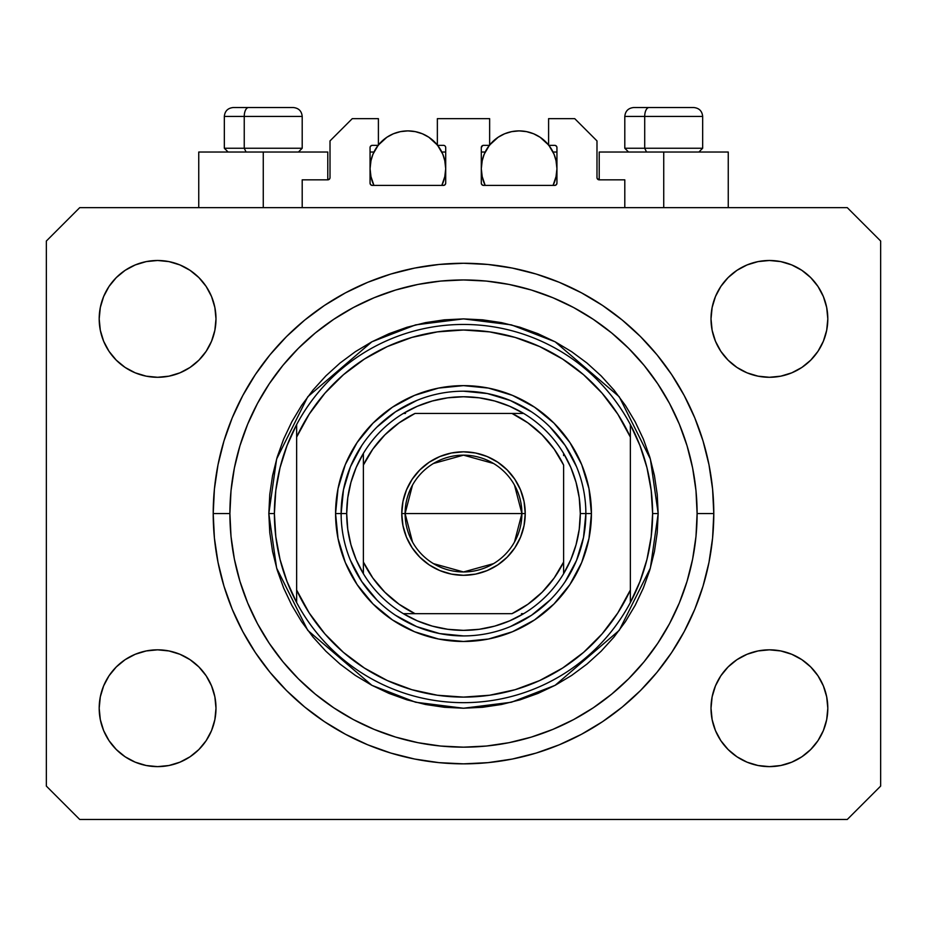<?xml version="1.0" encoding="UTF-8"?>
<svg xmlns="http://www.w3.org/2000/svg" width="927" height="927" viewBox="0 0 927 927"><rect width="100%" height="100%" fill="white"/><g stroke="black" fill="none" stroke-linecap="round" stroke-linejoin="round"><path stroke-width="1.39" d="M302.202 207.648L302.202 179.838L327.787 179.838L302.202 179.838L302.202 207.648M330.012 177.613L330.012 140.904L330.012 177.613A2.225 2.225 0 0 1 327.787 179.838L328.633 179.664L327.787 179.838L327.787 152.028L263.268 152.028L263.268 207.648L263.268 152.028L198.749 152.028L198.749 207.648M330.012 140.904L352.26 118.656L378.401 118.656L378.401 145.354L372.283 145.354L378.401 145.354L378.401 118.656L352.26 118.656L330.012 140.904M370.058 147.578L370.058 183.175L370.058 147.578A2.225 2.225 0 0 1 372.283 145.354L371.437 145.527L372.283 145.354M372.283 185.4A2.225 2.225 0 0 1 370.058 183.175L370.707 184.751L372.283 185.4L443.477 185.4L372.283 185.4M445.702 183.175A2.225 2.225 0 0 1 443.477 185.4L445.053 184.751L445.702 183.175L445.702 147.578L445.702 183.175M443.477 145.354L437.359 145.354L443.477 145.354A2.225 2.225 0 0 1 445.702 147.578L445.528 146.733L445.702 147.578M437.359 145.354L437.359 118.656L437.359 145.354M489.641 118.656L437.359 118.656L489.641 118.656L489.641 145.354L483.523 145.354L489.641 145.354L489.641 118.656M481.947 146.002L482.677 145.527L481.298 147.578L481.298 183.175L481.298 147.578A2.225 2.225 0 0 1 483.523 145.354L482.677 145.527L483.523 145.354M483.523 185.4A2.225 2.225 0 0 1 481.298 183.175L481.947 184.751L483.523 185.4L554.717 185.4L483.523 185.4M556.942 183.175A2.225 2.225 0 0 1 554.717 185.4L556.293 184.751L556.942 183.175L556.942 147.578L556.942 183.175M554.717 145.354L548.599 145.354L554.717 145.354A2.225 2.225 0 0 1 556.942 147.578L556.768 146.733L556.942 147.578M548.599 145.354L548.599 118.656L574.74 118.656L596.988 140.904L596.988 177.613L596.988 140.904L574.74 118.656L548.599 118.656L548.599 145.354M599.213 152.028L663.732 152.028L663.732 207.648L663.732 152.028L728.251 152.028L599.213 152.028L599.213 179.838L624.798 179.838L599.213 179.838A2.225 2.225 0 0 1 596.988 177.613L597.162 178.459L596.988 177.613M624.798 179.838L624.798 207.648L624.798 179.838M555.563 145.527L556.768 146.733L555.563 145.527M445.053 146.002L445.528 146.733M370.232 146.733L371.437 145.527L370.232 146.733M599.213 179.838L597.162 178.459M329.838 178.459L328.633 179.664M213.361 522.098L213.21 513.558L213.349 522.063M214.16 535.377L214.01 533.5M213.511 525.945L213.708 529.375M213.708 529.305L213.894 532.075M713.79 513.558A250.29 250.29 0 0 1 463.5 763.848A250.29 250.29 0 0 1 213.21 513.558L214.415 489.027L218.019 464.728L223.986 440.904L232.26 417.776L242.77 395.574L255.388 374.508L270.024 354.774L286.513 336.571L304.716 320.082L324.45 305.447L345.516 292.828L367.718 282.318L390.846 274.044L414.67 268.077L438.969 264.473L463.5 263.268L488.031 264.473L512.33 268.077L536.154 274.044L559.282 282.318L581.484 292.828L602.55 305.447L622.284 320.082L640.487 336.571L656.976 354.774L671.611 374.508L684.23 395.574L694.74 417.776L703.014 440.904L708.981 464.728L712.585 489.027L713.79 513.558L712.585 538.089L708.981 562.388L703.014 586.212L694.74 609.34L684.23 631.542L671.611 652.608L656.976 672.342L640.487 690.545L622.284 707.034L602.55 721.669L581.484 734.288L559.282 744.798L536.154 753.072L512.33 759.039L488.031 762.643L463.5 763.848L438.969 762.643L414.67 759.039L390.846 753.072L367.718 744.798L345.516 734.288L324.45 721.669L304.716 707.034L286.513 690.545L270.024 672.342L255.388 652.608L242.77 631.542L232.26 609.34L223.986 586.212L218.019 562.388L214.415 538.089L213.21 513.558A250.29 250.29 0 0 1 463.5 263.268A250.29 250.29 0 0 1 713.79 513.558L697.104 513.558L713.79 513.558M215.991 708.228A58.401 58.401 0 0 1 157.59 766.629A58.401 58.401 0 0 1 99.189 708.228L100.313 696.837L103.639 685.876L109.027 675.783L116.292 666.93L125.145 659.665L135.238 654.277L146.199 650.951L157.59 649.827L168.981 650.951L179.942 654.277L190.035 659.665L198.888 666.93L206.153 675.783L211.541 685.876L214.867 696.837L215.991 708.228L214.867 719.619L211.541 730.58L206.153 740.673L198.888 749.526L190.035 756.791L179.942 762.179L168.981 765.505L157.59 766.629L146.199 765.505L135.238 762.179L125.145 756.791L116.292 749.526L109.027 740.673L103.639 730.58L100.313 719.619L99.189 708.228A58.401 58.401 0 0 1 157.59 649.827A58.401 58.401 0 0 1 215.991 708.228M827.811 708.228A58.401 58.401 0 0 1 769.41 766.629A58.401 58.401 0 0 1 711.009 708.228L712.133 696.837L715.459 685.876L720.847 675.783L728.112 666.93L736.965 659.665L747.058 654.277L758.019 650.951L769.41 649.827L780.801 650.951L791.762 654.277L801.855 659.665L810.708 666.93L817.973 675.783L823.361 685.876L826.687 696.837L827.811 708.228L826.687 719.619L823.361 730.58L817.973 740.673L810.708 749.526L801.855 756.791L791.762 762.179L780.801 765.505L769.41 766.629L758.019 765.505L747.058 762.179L736.965 756.791L728.112 749.526L720.847 740.673L715.459 730.58L712.133 719.619L711.009 708.228A58.401 58.401 0 0 1 769.41 649.827A58.401 58.401 0 0 1 827.811 708.228M827.811 318.888A58.401 58.401 0 0 1 769.41 377.289A58.401 58.401 0 0 1 711.009 318.888L712.133 307.497L715.459 296.536L720.847 286.443L728.112 277.59L736.965 270.325L747.058 264.937L758.019 261.611L769.41 260.487L780.801 261.611L791.762 264.937L801.855 270.325L810.708 277.59L817.973 286.443L823.361 296.536L826.687 307.497L827.811 318.888L826.687 330.279L823.361 341.24L817.973 351.333L810.708 360.186L801.855 367.451L791.762 372.839L780.801 376.165L769.41 377.289L758.019 376.165L747.058 372.839L736.965 367.451L728.112 360.186L720.847 351.333L715.459 341.24L712.133 330.279L711.009 318.888A58.401 58.401 0 0 1 769.41 260.487A58.401 58.401 0 0 1 827.811 318.888M215.991 318.888A58.401 58.401 0 0 1 157.59 377.289A58.401 58.401 0 0 1 99.189 318.888L100.313 307.497L103.639 296.536L109.027 286.443L116.292 277.59L125.145 270.325L135.238 264.937L146.199 261.611L157.59 260.487L168.981 261.611L179.942 264.937L190.035 270.325L198.888 277.59L206.153 286.443L211.541 296.536L214.867 307.497L215.991 318.888L214.867 330.279L211.541 341.24L206.153 351.333L198.888 360.186L190.035 367.451L179.942 372.839L168.981 376.165L157.59 377.289L146.199 376.165L135.238 372.839L125.145 367.451L116.292 360.186L109.027 351.333L103.639 341.24L100.313 330.279L99.189 318.888A58.401 58.401 0 0 1 157.59 260.487A58.401 58.401 0 0 1 215.991 318.888M847.278 819.468L79.722 819.468L46.35 786.096L46.35 241.02L79.722 207.648L847.278 207.648L880.65 241.02L880.65 786.096L847.278 819.468L880.65 786.096L880.65 241.02L847.278 207.648L79.722 207.648L46.35 241.02L46.35 786.096L79.722 819.468L847.278 819.468M100.313 696.837L103.639 685.876L109.027 675.783M116.292 666.93L125.145 659.665M168.981 650.951L179.942 654.277L190.035 659.665M211.541 685.876L214.867 696.837M214.867 719.619L211.541 730.58M198.888 749.526L190.035 756.791L179.942 762.179M146.199 765.505L135.238 762.179M712.133 696.837L715.459 685.876M736.965 659.665L747.058 654.277L758.019 650.951M780.801 650.951L791.762 654.277M826.687 719.619L823.361 730.58L817.973 740.673M810.708 749.526L801.855 756.791M747.058 762.179L736.965 756.791L728.112 749.526M715.459 730.58L712.133 719.619M712.133 307.497L715.459 296.536M728.112 277.59L736.965 270.325L747.058 264.937M780.801 261.611L791.762 264.937M826.687 330.279L823.361 341.24L817.973 351.333M810.708 360.186L801.855 367.451M758.019 376.165L747.058 372.839L736.965 367.451M715.459 341.24L712.133 330.279M100.313 307.497L103.639 296.536L109.027 286.443M116.292 277.59L125.145 270.325M179.942 264.937L190.035 270.325L198.888 277.59M211.541 296.536L214.867 307.497M214.867 330.279L211.541 341.24M190.035 367.451L179.942 372.839L168.981 376.165M146.199 376.165L135.238 372.839M214.207 491.31L213.21 513.558L229.896 513.558A233.604 233.604 0 0 1 463.5 279.954A233.604 233.604 0 0 1 697.104 513.558L695.98 536.455L692.62 559.132L687.046 581.368L679.317 602.956L669.526 623.674L657.73 643.338L644.08 661.751L628.68 678.738L611.693 694.138L593.28 707.788L573.616 719.584L552.898 729.375L531.31 737.104L509.074 742.678L486.397 746.038L463.5 747.162L440.603 746.038L417.926 742.678L395.69 737.104L374.102 729.375L353.384 719.584L333.72 707.788L315.307 694.138L298.32 678.738L282.92 661.751L269.27 643.338L257.474 623.674L247.683 602.956L239.954 581.368L234.38 559.132L231.02 536.455L229.896 513.558L231.02 490.661L234.38 467.984L239.954 445.748L247.683 424.16L257.474 403.442L269.27 383.778L282.92 365.365L298.32 348.378L315.307 332.978L333.72 319.328L353.384 307.532L374.102 297.741L395.69 290.012L417.926 284.438L440.603 281.078L463.5 279.954L486.397 281.078L509.074 284.438L531.31 290.012L552.898 297.741L573.616 307.532L593.28 319.328L611.693 332.978L628.68 348.378L644.08 365.365L657.73 383.778L669.526 403.442L679.317 424.16L687.046 445.748L692.62 467.984L695.98 490.661L697.104 513.558A233.604 233.604 0 0 1 463.5 747.162A233.604 233.604 0 0 1 229.896 513.558L213.21 513.558M213.511 501.206L213.708 497.834M703.014 440.904L701.554 436.258M559.282 282.318L536.154 274.044L559.282 282.318M390.846 274.044L367.718 282.318L390.846 274.044M232.26 417.776L230.73 421.576M223.986 586.212L225.446 590.858M367.718 744.798L390.846 753.072L367.718 744.798M536.154 753.072L559.282 744.798L536.154 753.072M694.74 609.34L696.27 605.54M327.787 152.028L198.749 152.028M213.894 495.064L214.033 493.234M214.01 493.604L214.079 492.747M693.616 107.532L649.051 107.532A8.899 4.345 90 0 0 644.705 116.431L644.705 148.25L646.548 152.028L644.705 148.25L702.666 148.25L644.705 148.25L644.705 116.431L702.469 116.431M698.888 152.028L702.666 148.25L702.666 116.431C702.121 111.043 699.155 108.077 693.767 107.532C699.155 108.077 702.121 111.043 702.666 116.431L624.798 116.431C625.343 111.043 628.309 108.077 633.697 107.532C628.309 108.077 625.343 111.043 624.798 116.431L624.798 148.25L644.705 148.25L624.798 148.25L628.576 152.028M692.295 107.532L633.79 107.532M624.995 116.431L644.705 116.431A8.899 4.345 -90 0 1 649.051 107.532L633.848 107.532M293.152 107.532L248.587 107.532A8.899 4.345 90 0 0 244.241 116.431L244.241 148.25L246.084 152.028L244.241 148.25L302.202 148.25L244.241 148.25L244.241 116.431L302.005 116.431M298.424 152.028L302.202 148.25L302.202 116.431C301.657 111.043 298.691 108.077 293.303 107.532C298.691 108.077 301.657 111.043 302.202 116.431L224.334 116.431C224.879 111.043 227.845 108.077 233.233 107.532C227.845 108.077 224.879 111.043 224.334 116.431L224.334 148.25L244.241 148.25L224.334 148.25L228.112 152.028M291.831 107.532L233.326 107.532M224.531 116.431L244.241 116.431A8.899 4.345 -90 0 1 248.587 107.532L233.384 107.532M335.574 513.558L341.136 513.558L335.574 513.558L338.031 488.599L345.308 464.601L357.138 442.492L373.048 423.106L392.434 407.196L414.543 395.365L438.541 388.089L463.5 385.632L488.459 388.089L512.457 395.365L534.566 407.196L553.952 423.106L569.862 442.492L581.692 464.601L588.969 488.599L591.426 513.558A127.926 127.926 0 0 1 463.5 641.484A127.926 127.926 0 0 1 335.574 513.558A127.926 127.926 0 0 1 463.5 385.632A127.926 127.926 0 0 1 591.426 513.558L588.969 538.517L581.692 562.515L569.862 584.624L553.952 604.01L534.566 619.92L512.457 631.75L488.459 639.027L463.5 641.484L438.541 639.027L414.543 631.75L392.434 619.92L373.048 604.01L357.138 584.624L345.308 562.515L338.031 538.517L335.574 513.558M585.864 513.558L591.426 513.558L585.864 513.558A122.364 122.364 0 0 0 463.5 391.194A122.364 122.364 0 0 0 341.136 513.558L346.698 513.558A116.802 116.802 0 0 1 363.384 453.396L356.188 467.451L350.951 482.341L347.764 497.811L346.698 513.558L347.764 529.305L350.951 544.775L356.188 559.665L363.384 573.72A116.802 116.802 0 0 1 346.698 513.558L341.136 513.558A122.364 122.364 0 0 1 463.5 391.194A122.364 122.364 0 0 1 585.864 513.558A122.364 122.364 0 0 1 463.5 635.922A122.364 122.364 0 0 1 341.136 513.558A122.364 122.364 0 0 0 463.5 635.922A122.364 122.364 0 0 0 585.864 513.558L580.302 513.558L585.864 513.558L583.512 537.428L576.548 560.383L565.238 581.542M268.83 513.558L274.392 513.558A189.108 189.108 0 0 1 630.36 424.566A189.108 189.108 0 0 1 652.608 513.558L658.17 513.558L650.383 568.066L619.236 630.36L555.111 685.331L511.414 702.237L463.5 708.228L415.586 702.237L371.889 685.331L307.764 630.36L276.617 568.066L268.83 513.558L269.769 532.643L272.573 551.542L277.208 570.07L283.65 588.054L291.82 605.319L301.634 621.716L313.013 637.058L325.852 651.206L340 664.045L355.342 675.424L371.739 685.238L389.004 693.408L406.988 699.85L425.516 704.485L444.415 707.289L463.5 708.228L482.585 707.289L501.484 704.485L520.012 699.85L537.996 693.408L555.261 685.238L571.658 675.424L587 664.045L601.148 651.206L613.987 637.058L625.366 621.716L635.18 605.319L643.35 588.054L649.792 570.07L654.427 551.542L657.231 532.643L658.17 513.558L657.231 494.473L654.427 475.574L649.792 457.046L643.35 439.062L635.18 421.797L625.366 405.4L613.987 390.058L601.148 375.91L587 363.071L571.658 351.692L555.261 341.878L537.996 333.708L520.012 327.266L501.484 322.631L482.585 319.827L463.5 318.888L444.415 319.827L425.516 322.631L406.988 327.266L389.004 333.708L371.739 341.878L355.342 351.692L340 363.071L325.852 375.91L313.013 390.058L301.634 405.4L291.82 421.797L283.65 439.062L277.208 457.046L272.573 475.574L269.769 494.473L268.83 513.558L276.617 459.05L307.764 396.756L371.889 341.785L415.586 324.879L463.5 318.888L511.414 324.879L555.111 341.785L619.236 396.756L650.383 459.05L658.17 513.558L652.608 513.558A189.108 189.108 0 0 1 296.64 602.55A189.108 189.108 0 0 1 274.392 513.558L268.83 513.558M630.36 437.092L617.799 414.149L602.098 393.222L583.581 374.74L562.631 359.085L539.665 346.559L515.157 337.428L489.595 331.878L463.5 330.012L437.405 331.878L411.843 337.428L387.335 346.559L364.369 359.085L343.419 374.74L324.902 393.222L309.201 414.149L296.64 437.092L296.64 590.024L309.201 612.967L324.902 633.894L343.419 652.376L364.369 668.031L387.335 680.557L411.843 689.688L437.405 695.238L463.5 697.104L489.595 695.238L515.157 689.688L539.665 680.557L562.631 668.031L583.581 652.376L602.098 633.894L617.799 612.967L630.36 590.024L630.36 424.566A189.108 189.108 0 0 0 296.64 424.566L296.64 437.092A183.546 183.546 0 0 1 630.36 437.092L630.36 424.566L639.978 445.62L646.965 467.695L651.194 490.453L652.608 513.558L651.194 536.663L646.965 559.421L639.978 581.496L630.36 602.55L630.36 590.024A183.546 183.546 0 0 1 296.64 590.024L296.64 602.55A189.108 189.108 0 0 0 630.36 602.55L630.36 437.092M703.014 586.212L701.554 590.858M232.26 609.34L230.73 605.54M223.986 440.904L225.446 436.258M694.74 417.776L696.27 421.576M531.484 411.82L510.325 400.51L487.37 393.546L463.5 391.194M361.762 445.574L350.452 466.733L343.488 489.688L341.136 513.558M395.516 615.296L416.675 626.606L439.63 633.57L463.5 635.922M296.64 424.566L287.022 445.62L280.035 467.695L275.806 490.453L274.392 513.558L275.806 536.663L280.035 559.421L287.022 581.496L296.64 602.55L296.64 424.566M412.515 542.052L405.099 513.558A58.401 58.401 0 0 0 463.5 571.959A58.401 58.401 0 0 0 521.901 513.558L525.238 513.558A61.738 61.738 0 0 1 463.5 575.296A61.738 61.738 0 0 1 401.762 513.558L521.901 513.558A58.401 58.401 0 0 1 463.5 571.959A58.401 58.401 0 0 1 405.099 513.558L412.515 485.064M514.485 485.064L521.901 513.558L514.485 542.052M493.57 563.628L463.5 571.959L433.43 563.628M363.384 573.72L363.384 562.052A111.24 111.24 0 0 0 415.006 613.674L511.994 613.674A111.24 111.24 0 0 0 563.616 562.052L563.616 465.064A111.24 111.24 0 0 0 511.994 413.442L415.006 413.442A111.24 111.24 0 0 0 363.384 465.064L363.384 562.052L372.851 578.031L384.844 592.214L399.027 604.207L415.006 613.674L403.338 613.674A116.802 116.802 0 0 1 363.384 573.72A116.802 116.802 0 0 0 403.338 613.674L511.994 613.674L527.973 604.207L542.156 592.214L554.149 578.031L563.616 562.052L563.616 573.72A116.802 116.802 0 0 1 403.338 613.674L417.393 620.87L432.283 626.107L447.753 629.294L463.5 630.36L479.247 629.294L494.717 626.107L509.607 620.87L523.662 613.674A116.802 116.802 0 0 0 563.616 573.72L570.812 559.665L576.049 544.775L579.236 529.305L580.302 513.558A116.802 116.802 0 0 1 563.616 573.72L563.616 465.064L554.149 449.085L542.156 434.902L527.973 422.909L511.994 413.442L523.662 413.442A116.802 116.802 0 0 1 580.302 513.558L579.236 497.811L576.049 482.341L570.812 467.451L563.616 453.396A116.802 116.802 0 0 0 523.662 413.442L415.006 413.442L399.027 422.909L384.844 434.902L372.851 449.085L363.384 465.064L363.384 453.396A116.802 116.802 0 0 1 523.662 413.442L509.607 406.246L494.717 401.009L479.247 397.822L463.5 396.756L447.753 397.822L432.283 401.009L417.393 406.246L403.338 413.442A116.802 116.802 0 0 0 363.384 453.396L363.384 571.53M550.024 600.082L531.484 615.296L510.325 626.606M376.976 600.082L361.762 581.542L350.452 560.383M376.976 427.034L395.516 411.82L416.675 400.51M550.024 427.034L565.238 445.574L576.548 466.733M563.616 453.396L563.616 455.586M403.338 413.442L405.528 413.442M523.662 613.674L521.472 613.674M525.238 513.558L524.056 525.597L520.534 537.185L514.833 547.857L507.15 557.208L497.799 564.891L487.127 570.592L475.539 574.114L463.5 575.296L451.461 574.114L439.873 570.592L429.201 564.891L419.85 557.208L412.167 547.857L406.466 537.185L402.944 525.597L401.762 513.558L402.944 501.519L406.466 489.931L412.167 479.259L419.85 469.908L429.201 462.225L439.873 456.524L451.461 453.002L463.5 451.82L475.539 453.002L487.127 456.524L497.799 462.225L507.15 469.908L514.833 479.259L520.534 489.931L524.056 501.519L525.238 513.558L405.099 513.558A58.401 58.401 0 0 1 463.5 455.157A58.401 58.401 0 0 1 521.901 513.558A58.401 58.401 0 0 0 463.5 455.157A58.401 58.401 0 0 0 405.099 513.558L401.762 513.558A61.738 61.738 0 0 1 463.5 451.82A61.738 61.738 0 0 1 525.238 513.558M433.43 463.488L463.5 455.157L493.57 463.488M444.717 177.277L445.702 168.714L444.972 161.333L442.828 154.241L437.625 145.354A37.822 37.822 0 0 1 441.82 185.4L444.972 176.095L445.702 168.714L444.717 160.151M371.043 160.151L370.058 168.714L370.788 176.095L373.94 185.4A37.822 37.822 0 0 1 378.135 145.354L372.932 154.241L370.788 161.333L370.058 168.714L371.043 177.277M380.638 142.48L381.912 141.217M385.98 137.88L387.266 136.999M393.06 133.917L394.346 133.395M399.502 131.831L401.287 131.472M407.868 130.892L415.261 131.622L422.353 133.766L428.888 137.266L437.359 145.018A37.822 37.822 0 0 0 378.401 145.018L386.872 137.266L393.407 133.766L400.499 131.622L407.88 130.892M414.473 131.472L416.269 131.831M421.414 133.395L422.7 133.917M428.494 136.999L429.78 137.88M433.848 141.217L435.122 142.48M371.565 179.282L373.477 184.427M370.058 152.028L373.94 152.028L370.058 152.028M373.477 153.001L371.565 158.146M442.283 184.427L444.195 179.282M444.195 158.146L442.283 153.001M441.82 152.028L445.702 152.028L441.82 152.028M555.957 177.277L556.942 168.714L556.212 161.333L554.068 154.241L548.865 145.354A37.822 37.822 0 0 1 553.06 185.4L556.212 176.095L556.942 168.714L555.957 160.151M482.283 160.151L481.298 168.714L482.028 176.095L485.18 185.4A37.822 37.822 0 0 1 489.375 145.354L484.172 154.241L482.028 161.333L481.298 168.714L482.283 177.277M491.878 142.48L493.152 141.217M497.22 137.88L498.506 136.999M504.3 133.917L505.586 133.395M510.742 131.831L512.527 131.472M519.108 130.892L526.501 131.622L533.593 133.766L540.128 137.266L548.599 145.018A37.822 37.822 0 0 0 489.641 145.018L498.112 137.266L504.647 133.766L511.739 131.622L519.12 130.892M525.713 131.472L527.509 131.831M532.654 133.395L533.94 133.917M539.734 136.999L541.02 137.88M545.088 141.217L546.362 142.48M482.805 179.282L484.717 184.427M481.298 152.028L485.18 152.028L481.298 152.028M484.717 153.001L482.805 158.146M553.523 184.427L555.435 179.282M555.435 158.146L553.523 153.001M553.06 152.028L556.942 152.028L553.06 152.028M728.251 152.028L728.251 207.648"/></g></svg>
